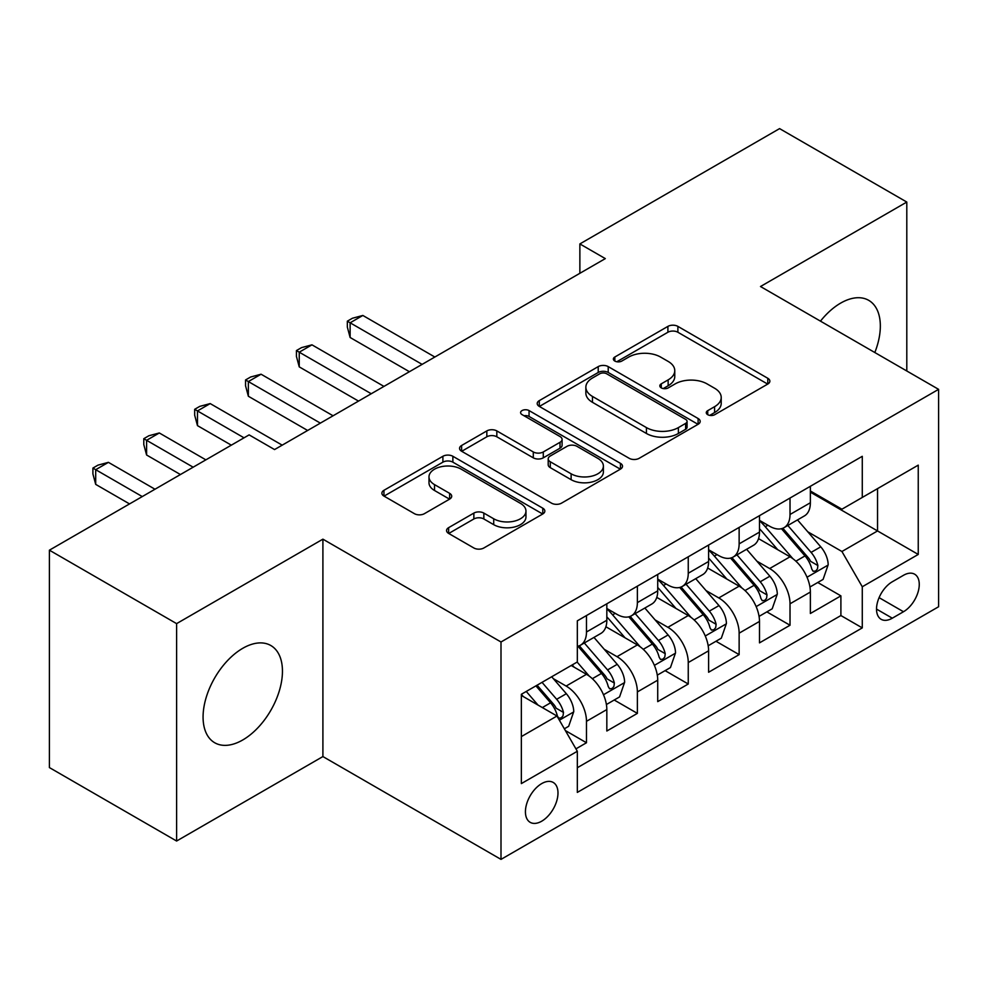 <?xml version="1.0" encoding="UTF-8"?>
<svg xmlns="http://www.w3.org/2000/svg" width="988" height="988" viewBox="0 0 988 988"><rect width="100%" height="100%" fill="white"/><g stroke="black" fill="none" stroke-linecap="round" stroke-linejoin="round"><path stroke-width="1.48" d="M707.729 414.688A4.94 2.853 0 0 0 714.719 414.688L767.787 384.048A7.064 4.075 0 0 0 769.862 381.17A7.064 4.075 0 0 0 767.787 378.281L677.892 326.386A7.064 4.075 0 0 0 667.9 326.386L614.832 357.014A4.94 2.853 0 0 0 613.375 359.039A4.94 2.853 0 0 0 614.832 361.052A4.94 2.853 0 0 0 621.823 361.052L628.689 357.088A22.601 13.054 0 0 1 660.651 357.088L668.147 361.41A22.601 13.054 0 0 1 674.767 370.648A22.601 13.054 0 0 1 668.147 379.874L661.281 383.838A4.94 2.853 0 0 0 659.836 385.851A4.94 2.853 0 0 0 661.281 387.876A4.94 2.853 0 0 0 668.271 387.876L675.137 383.912A22.601 13.054 0 0 1 707.099 383.912L714.596 388.235A22.601 13.054 0 0 1 721.215 397.46A22.601 13.054 0 0 1 714.596 406.686L707.729 410.65A4.94 2.853 0 0 0 706.284 412.675A4.94 2.853 0 0 0 707.729 414.688L707.729 410.65M242.764 739.963A56.131 32.406 120 0 0 279.431 690.501A56.131 32.406 120 0 0 270.823 645.522A56.131 32.406 120 0 0 242.764 648.301A56.131 32.406 120 0 0 206.097 697.763A56.131 32.406 120 0 0 214.692 742.741A56.131 32.406 120 0 0 242.764 739.963M874.825 352.518A56.131 32.406 120 0 0 868.711 300.34A56.131 32.406 120 0 0 840.652 303.118A56.131 32.406 120 0 0 820.472 321.137M541.708 821.201A23.033 13.301 120 0 0 556.75 800.898A23.033 13.301 120 0 0 553.218 782.447A23.033 13.301 120 0 0 541.708 783.595A23.033 13.301 120 0 0 526.666 803.886A23.033 13.301 120 0 0 530.186 822.337A23.033 13.301 120 0 0 541.708 821.201M448.638 527.654A7.064 4.075 0 0 0 446.564 530.544A7.064 4.075 0 0 0 448.638 533.421L473.857 547.982A7.064 4.075 0 0 0 483.848 547.982L542.783 513.958A7.064 4.075 0 0 0 544.845 511.08A7.064 4.075 0 0 0 542.783 508.19L452.875 456.283A7.064 4.075 0 0 0 442.896 456.283L383.949 490.307A7.064 4.075 0 0 0 381.887 493.197A7.064 4.075 0 0 0 383.949 496.075L414.417 513.674A7.064 4.075 0 0 0 424.408 513.674L449.626 499.113A7.064 4.075 0 0 0 451.701 496.223A7.064 4.075 0 0 0 449.626 493.345L434.522 484.614A18.896 10.905 0 0 1 428.99 476.908A18.896 10.905 0 0 1 440.648 466.83A18.896 10.905 0 0 1 461.248 469.189L520.429 503.361A18.896 10.905 0 0 1 525.962 511.08A18.896 10.905 0 0 1 514.303 521.158A18.896 10.905 0 0 1 493.716 518.786L483.848 513.093A7.064 4.075 0 0 0 473.857 513.093L448.638 527.654L448.638 533.421M322.903 539.164L176.605 623.626L49.4 550.18L49.4 767.577L176.605 841.023L322.903 756.561L501.002 859.387L501.002 641.99L322.903 539.164L322.903 756.561M906.799 370.982L906.799 202.058L760.501 286.52L938.6 389.346L501.002 641.99M906.799 202.058L779.581 128.613L579.87 243.925L579.87 273.293M49.4 550.18L249.124 434.881L274.565 449.565L605.311 258.609L579.87 243.925M629.183 458.309A7.064 4.075 0 0 0 639.174 458.309L698.108 424.284A7.064 4.075 0 0 0 700.183 421.394A7.064 4.075 0 0 0 698.108 418.517L608.213 366.61A7.064 4.075 0 0 0 598.222 366.61L539.287 400.634A7.064 4.075 0 0 0 537.213 403.512A7.064 4.075 0 0 0 539.287 406.401L629.183 458.309M524.035 415.763A4.94 2.853 0 0 1 529.049 416.454L529.049 410.576L620.452 463.347A7.064 4.075 0 0 1 622.514 466.237A7.064 4.075 0 0 1 620.452 469.115L561.517 503.151A7.064 4.075 0 0 1 551.526 503.151L461.618 451.244L461.618 445.477A7.064 4.075 0 0 0 459.556 448.354A7.064 4.075 0 0 0 461.618 451.244M461.618 445.477L486.837 430.916A7.064 4.075 0 0 1 496.828 430.916L533.298 451.961A7.064 4.075 0 0 0 543.277 451.961L560.011 442.303A7.064 4.075 0 0 0 562.086 439.413A7.064 4.075 0 0 0 560.011 436.535L522.059 414.614A4.94 2.853 0 0 1 520.602 412.601A4.94 2.853 0 0 1 523.652 409.958A4.94 2.853 0 0 1 529.049 410.576M575.918 748.855L586.477 742.754L565.371 730.564M553.354 678.682L566.124 686.055A28.788 16.623 60 0 1 586.477 721.314L606.83 709.557L606.83 731.009L637.371 713.373L614.215 700.01M604.236 649.301L617.018 656.674A28.788 16.623 60 0 1 637.371 691.933L657.724 680.176L657.724 701.628L688.253 684.005L665.097 670.63M655.118 619.921L667.9 627.306A28.788 16.623 60 0 1 688.253 662.553L708.606 650.808L708.606 672.248L739.135 654.624L715.979 641.261M706 590.552L718.782 597.925A28.788 16.623 60 0 1 739.135 633.172L759.488 621.427L759.488 642.867L790.017 625.243L790.017 603.804A28.788 16.623 -120 0 0 769.664 568.545L756.894 561.172M766.861 611.881L790.017 625.243M606.83 709.557A28.788 16.623 -120 0 0 586.477 674.31L571.212 665.492M657.724 680.176A28.788 16.623 -120 0 0 637.371 644.929L605.903 626.763M708.606 650.808A28.788 16.623 -120 0 0 688.253 615.549L656.785 597.382M759.488 621.427A28.788 16.623 -120 0 0 739.135 586.168L707.667 568.001M903.489 575.3L892.3 581.771A22.304 12.881 120 0 0 877.727 601.42A22.304 12.881 120 0 0 881.135 619.303A22.304 12.881 120 0 0 892.3 618.192L903.489 611.733A22.304 12.881 120 0 0 918.062 592.071A22.304 12.881 120 0 0 914.641 574.201A22.304 12.881 120 0 0 903.489 575.3M501.002 859.387L938.6 606.743L938.6 389.346M521.355 736.591L556.973 716.016L577.325 751.275L577.325 792.401L862.277 627.886L862.277 586.761L841.924 551.502L807.776 531.791M577.325 751.275L521.355 783.595L521.355 694.28L577.325 661.972L577.325 620.835L862.277 456.32L862.277 497.446L918.247 465.138L918.247 554.441L862.277 586.761M606.83 608.497L617.018 614.375A28.788 16.623 60 0 0 631.406 615.796L651.759 604.051A28.788 16.623 -120 0 0 657.724 590.873L657.724 574.423M657.724 579.116L667.9 584.995A28.788 16.623 60 0 0 682.288 586.427L702.641 574.67A28.788 16.623 -120 0 0 708.606 561.493L708.606 545.043M708.606 549.748L718.782 555.614A28.788 16.623 60 0 0 733.17 557.047L753.523 545.29A28.788 16.623 -120 0 0 759.488 532.112L759.488 515.662M577.325 767.725L840.899 615.549L840.899 595.863L810.37 613.499L810.37 592.047A28.788 16.623 -120 0 0 790.017 556.8L758.549 538.633M759.488 520.367L769.664 526.246A28.788 16.623 -120 0 0 784.052 527.666A28.788 16.623 -120 0 0 790.017 514.489L790.017 498.038M784.052 527.666L804.405 515.921A28.788 16.623 -120 0 0 810.37 502.744L810.37 486.281M586.477 615.549L586.477 631.999A28.788 16.623 60 0 1 580.524 645.176A28.788 16.623 60 0 1 577.325 646.337M580.524 645.176L600.877 633.432A28.788 16.623 -120 0 0 606.83 620.254L606.83 603.804M637.371 586.168L637.371 602.618A28.788 16.623 60 0 1 631.406 615.796M688.253 556.787L688.253 573.25A28.788 16.623 60 0 1 682.288 586.427M739.135 527.419L739.135 543.869A28.788 16.623 60 0 1 733.17 557.047M739.135 633.172L739.135 654.624M688.253 662.553L688.253 684.005M637.371 691.933L637.371 713.373M586.477 721.314L586.477 742.754M556.973 716.016L521.355 695.453M841.924 551.502L877.542 530.939L877.542 488.64L918.247 465.138M810.37 492.16L918.247 554.441M810.37 490.987L841.924 509.203L862.277 497.446M176.605 623.626L176.605 841.023M817.755 582.5L840.899 595.863M840.899 615.549L862.277 627.886M709.705 415.392L714.596 412.564A22.601 13.054 0 0 0 721.215 403.339L721.215 397.46M674.767 370.648L674.767 376.514A22.601 13.054 0 0 1 668.147 385.752L663.257 388.568M767.701 384.11L677.892 332.252A7.064 4.075 0 0 0 667.9 332.252L616.808 361.756M698.022 424.334L608.213 372.476A7.064 4.075 0 0 0 598.222 372.476L539.374 406.451M685.623 423.407A4.94 2.853 0 0 0 687.08 421.394A4.94 2.853 0 0 0 685.623 419.381L606.718 373.81A4.94 2.853 0 0 0 599.716 373.81L592.479 377.996A22.601 13.054 0 0 0 585.859 387.222A22.601 13.054 0 0 0 592.479 396.447L646.424 427.594A22.601 13.054 0 0 0 678.385 427.594L685.623 423.407L685.623 429.286A4.94 2.853 0 0 0 687.08 427.273L687.08 421.394M585.859 387.222L585.859 393.101A22.601 13.054 0 0 0 592.479 402.326L592.479 396.447M685.623 429.286L678.385 433.473A22.601 13.054 0 0 1 646.424 433.473L592.479 402.326M461.717 451.294L486.837 436.782L486.837 430.916M562.086 439.413L562.086 445.292A7.064 4.075 0 0 1 560.011 448.182L543.277 457.839A7.064 4.075 0 0 1 533.298 457.839L496.828 436.782A7.064 4.075 0 0 0 486.837 436.782M529.049 416.454L620.353 469.177M571.126 473.808A18.896 10.905 0 0 0 591.713 476.167A18.896 10.905 0 0 0 603.384 466.089A18.896 10.905 0 0 0 597.851 458.383L576.992 446.341A7.064 4.075 0 0 0 567.001 446.341L550.279 455.999A7.064 4.075 0 0 0 548.204 458.877A7.064 4.075 0 0 0 550.279 461.767L571.126 473.808L571.126 479.686A18.896 10.905 0 0 0 591.713 482.045A18.896 10.905 0 0 0 603.384 471.968L603.384 466.089M548.204 458.877L548.204 464.755A7.064 4.075 0 0 0 550.279 467.645L550.279 461.767M571.126 479.686L550.279 467.645M525.962 511.08L525.962 516.946A18.896 10.905 0 0 1 514.303 527.024A18.896 10.905 0 0 1 493.716 524.665L483.848 518.972A7.064 4.075 0 0 0 473.857 518.972L448.725 533.483M428.99 476.908L428.99 482.786A18.896 10.905 0 0 0 434.522 490.493L434.522 484.614M449.54 499.162L434.522 490.493M542.684 514.019L452.875 462.162A7.064 4.075 0 0 0 442.896 462.162L384.048 496.137M809.95 587.008L823.09 579.413L828.179 564.728A19.068 11.004 -120 0 0 820.756 546.821L797.501 519.898M792.845 558.652L765.28 526.728A55.056 31.789 -120 0 0 759.488 520.676M777.729 549.699L762.304 531.84A45.695 26.38 -120 0 0 759.488 528.778M434.844 357.026L362.843 315.456L350.123 322.804L350.123 337.488L409.403 371.71M781.459 528.704L804.985 555.923A19.068 11.004 60 0 1 811.778 569.063L813.161 571.323L815.742 570.965L817.471 568.866L817.879 565.544A19.068 11.004 -120 0 0 811.086 552.403L787.831 525.48M782.842 528.259L808.11 557.516A9.719 5.607 60 0 1 810.568 561.308L817.879 565.544M350.123 337.488L347.331 327.065L347.331 321.186L422.123 364.374M347.331 321.186L352.42 318.247L362.843 315.456M759.056 616.389L772.208 608.793L777.297 594.109A19.068 11.004 -120 0 0 769.874 576.202L746.619 549.279M741.963 588.033L714.386 556.108A55.056 31.789 -120 0 0 708.606 550.057M726.847 579.079L711.422 561.221A45.695 26.38 -120 0 0 708.606 558.146M383.962 386.407L311.961 344.837L299.241 352.185L299.241 366.869L358.521 401.091M730.577 558.084L754.091 585.304A19.068 11.004 60 0 1 760.896 598.444L762.279 600.704L764.86 600.346L766.577 598.246L766.997 594.912A19.068 11.004 -120 0 0 760.204 581.784L736.949 554.861M731.96 557.64L757.228 586.884A9.719 5.607 60 0 1 759.673 590.688L766.997 594.912M299.241 366.869L296.437 356.446L296.437 350.567L371.241 393.743M296.437 350.567L301.525 347.628L311.961 344.837M708.174 645.769L721.326 638.174L726.415 623.477A19.068 11.004 -120 0 0 718.98 605.582L695.737 578.659M691.081 617.414L663.504 585.489A55.056 31.789 -120 0 0 657.724 579.437M675.953 608.447L660.54 590.602A45.695 26.38 -120 0 0 657.724 587.527M333.079 415.787L261.079 374.217L248.359 381.553L248.359 396.25L307.639 430.472M679.695 587.452L703.209 614.684A19.068 11.004 60 0 1 710.014 627.825L711.397 630.085L713.978 629.714L715.695 627.627L716.115 624.293A19.068 11.004 -120 0 0 709.322 611.152L686.067 584.241M681.078 587.008L706.346 616.265A9.719 5.607 60 0 1 708.791 620.069L716.115 624.293M248.359 396.25L245.555 385.814L245.555 379.948L320.359 423.123M245.555 379.948L250.643 377.008L261.079 374.217M657.292 675.137L670.444 667.555L675.533 652.858A19.068 11.004 -120 0 0 668.098 634.951L644.855 608.04M640.199 646.794L612.622 614.869A55.056 31.789 -120 0 0 606.83 608.818M625.071 637.828L609.645 619.97A45.695 26.38 -120 0 0 606.83 616.907M282.198 445.156L210.197 403.586L197.477 410.934L197.477 425.63L231.303 445.156M628.813 616.833L652.327 644.065A19.068 11.004 60 0 1 659.132 657.193L660.515 659.453L663.084 659.095L664.813 656.995L665.233 653.673A19.068 11.004 -120 0 0 658.428 640.533L635.185 613.622M630.196 616.389L655.464 645.646A9.719 5.607 60 0 1 657.909 649.449L665.233 653.673M197.477 425.63L194.673 415.195L194.673 409.316L244.024 437.82M194.673 409.316L199.761 406.377L210.197 403.586M606.41 704.518L619.562 696.923L624.638 682.239A19.068 11.004 -120 0 0 617.216 664.331L593.973 637.408M589.305 676.163L577.14 662.071M574.189 667.209L572.213 664.924M205.862 459.852L159.315 432.966L146.595 440.315L146.595 454.999L180.421 474.536M577.931 646.214L601.445 673.433A19.068 11.004 60 0 1 608.238 686.574L609.633 688.834L612.202 688.475L613.931 686.376L614.351 683.054A19.068 11.004 -120 0 0 607.546 669.913L584.303 642.99M579.314 645.769L604.582 675.026A9.719 5.607 60 0 1 607.027 678.818L614.351 683.054M146.595 454.999L143.791 444.575L143.791 438.697L193.142 467.188M143.791 438.697L148.879 435.757L159.315 432.966M564.346 728.798L568.668 726.304L573.756 711.619A19.068 11.004 -120 0 0 566.334 693.712L551.699 676.768M538.028 705.086L526.258 691.452M523.307 696.589L521.355 694.329M154.98 489.221L108.421 462.347L95.7 469.695L95.7 484.379L129.539 503.917M535.916 685.87L550.563 702.814A19.068 11.004 60 0 1 557.356 715.954L558.751 718.214L561.32 717.856L563.049 715.757L563.469 712.422A19.068 11.004 -120 0 0 556.664 699.294L542.029 682.35M537.101 685.19L553.7 704.395A9.719 5.607 60 0 1 556.145 708.198L563.469 712.422M95.7 484.379L92.909 473.956L92.909 468.077L142.26 496.569M92.909 468.077L97.997 465.138L108.421 462.347M566.124 686.055L586.477 674.31M617.018 656.674L637.371 644.929M667.9 627.306L688.253 615.549M718.782 597.925L739.135 586.168M769.664 568.545L790.017 556.8M790.017 514.489L810.37 502.744M586.477 631.999L606.83 620.254M637.371 602.618L657.724 590.873M688.253 573.25L708.606 561.493M739.135 543.869L759.488 532.112M790.017 603.804L810.37 592.047M879.085 597.641L903.489 611.733M876.517 609.09L892.3 618.192M714.596 412.564L714.596 406.686M661.281 387.876L661.281 383.838M668.147 385.752L668.147 379.874M614.832 361.052L614.832 357.014M667.9 332.252L667.9 326.386M677.892 332.252L677.892 326.386M767.787 384.048L767.787 378.281M539.287 406.401L539.287 400.634M598.222 372.476L598.222 366.61M608.213 372.476L608.213 366.61M698.108 424.284L698.108 418.517M646.424 433.473L646.424 427.594M678.385 433.473L678.385 427.594M496.828 436.782L496.828 430.916M533.298 457.839L533.298 451.961M543.277 457.839L543.277 451.961M560.011 448.182L560.011 442.303M620.452 469.115L620.452 463.347M473.857 518.972L473.857 513.093M483.848 518.972L483.848 513.093M493.716 524.665L493.716 518.786M449.626 499.113L449.626 493.345M383.949 496.075L383.949 490.307M442.896 462.162L442.896 456.283M452.875 462.162L452.875 456.283M542.783 513.958L542.783 508.19M807.035 577.227L828.055 565.099M765.28 526.728L767.898 525.221M811.086 552.403L820.756 546.821M795.883 561.184L804.985 555.923M756.153 606.607L777.173 594.467M714.386 556.108L717.016 554.601M760.204 581.784L769.874 576.202M745.001 590.552L754.091 585.304M705.271 635.988L726.291 623.848M663.504 585.489L666.122 583.97M709.322 611.152L718.98 605.582M694.119 619.933L703.209 614.684M654.389 665.356L675.397 653.229M612.622 614.869L615.24 613.35M658.428 640.533L668.098 634.951M643.237 649.314L652.327 644.065M603.495 694.737L624.515 682.609M607.546 669.913L617.216 664.331M592.343 678.694L601.445 673.433M559.381 720.203L573.633 711.978M556.664 699.294L566.334 693.712M542.326 707.569L550.563 702.814"/></g></svg>
